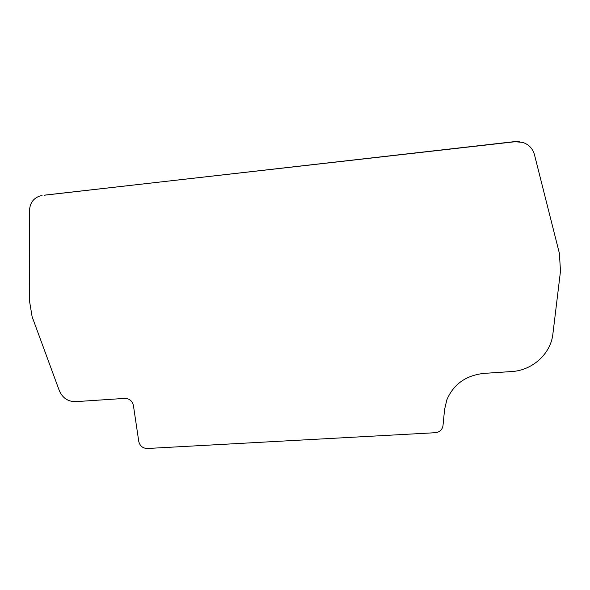 <?xml version="1.0" encoding="UTF-8"?>
<svg xmlns="http://www.w3.org/2000/svg" width="590" height="590" viewBox="0 0 590 590"><rect width="100%" height="100%" fill="white"/><g stroke="black" fill="none" stroke-linecap="round" stroke-linejoin="round"><path stroke-width="0.89" d="M519.311 141.696L514.561 141.622L44.383 195.209M42.074 195.57L40.017 195.961C33.409 198.218 29.906 203.071 29.515 210.534L29.5 300.952L32.118 316.719L59.332 390.691C62.547 397.97 67.924 401.628 75.468 401.665L124.837 398.39C129.417 398.552 132.271 400.912 133.406 405.463L138.775 441.468C139.896 445.952 142.736 448.297 147.293 448.496L435.295 432.706C439.69 432.16 442.257 429.815 442.994 425.678L444.572 409.563L446.822 399.887C453.503 384.238 465.879 375.402 483.962 373.389L511.596 371.545C532.261 370.491 550.78 353.934 552.889 333.984L560.5 271.068L559.364 253.235L534.444 154.624C532.711 148.569 528.839 144.498 522.814 142.419L515.232 141.711L45.533 195.025M130.383 185.363L127.602 185.835M156.49 182.391L153.924 182.841M315.731 164.263L314.544 164.558M514.561 141.622L515.232 141.711"/></g></svg>
